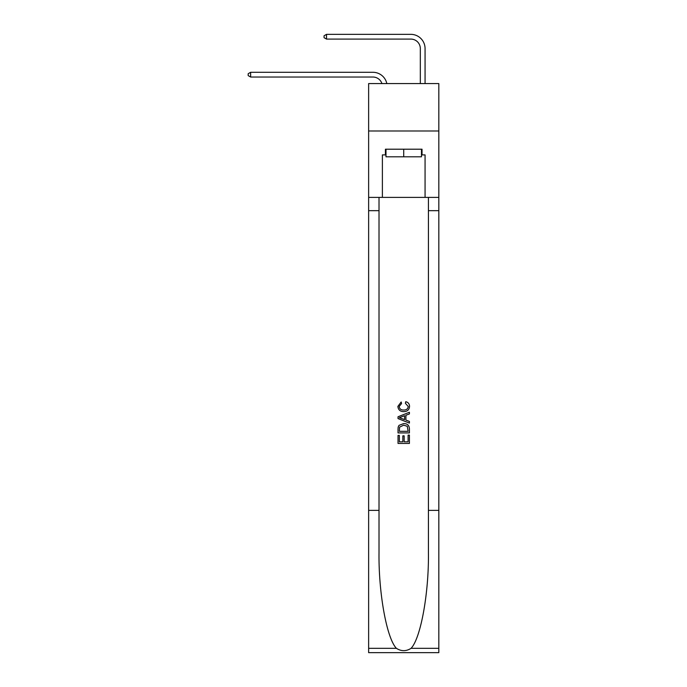 <?xml version="1.0" encoding="UTF-8"?>
<svg xmlns="http://www.w3.org/2000/svg" width="687" height="687" viewBox="0 0 687 687"><rect width="100%" height="100%" fill="white"/><g stroke="black" fill="none" stroke-linecap="round" stroke-linejoin="round"><path stroke-width="1.03" d="M438.821 130.994L438.821 83.574L368.636 83.574L368.636 130.994L438.821 130.994L438.821 197.392L425.064 197.392L425.064 154.901L422.033 154.901L422.033 149.208L385.424 149.208L385.424 154.901L385.991 154.901M372.904 72.29L250.643 72.29L372.904 72.29A14.229 14.229 169.5 0 1 386.824 83.574M420.324 83.574L420.324 48.579A9.481 9.481 84.1 0 0 410.843 39.09L326.523 39.09L324.058 37.673L324.058 35.776L326.523 34.35L410.843 34.35A14.229 14.229 34.8 0 1 425.064 48.579L425.064 83.574M421.466 149.208L421.466 156.799L385.991 156.799L385.991 149.208M403.724 149.208L403.724 156.799M408.104 435.111L408.104 441.827L404.162 441.827L408.104 441.827L408.104 435.111L409.409 435.111L409.409 443.433L398.031 443.433L398.031 435.403L398.031 443.433M402.848 435.841L402.848 441.827L399.345 441.827L402.848 441.827L402.848 435.841L404.162 435.841L404.162 441.827M399.01 425.365L398.194 427.022L399.01 425.365L403.664 423.587C407.305 423.57 409.22 425.322 409.409 428.851L409.409 432.922L398.031 432.922L398.031 429.032L398.031 432.922M405.768 401.697L405.399 403.303L405.768 401.697C408.181 402.324 409.443 403.879 409.555 406.343C409.254 409.838 407.279 411.599 403.638 411.625L403.638 411.625C400.143 411.547 398.22 409.796 397.885 406.378L401.191 401.989L401.534 403.595L399.199 406.455C399.533 408.911 401.01 410.096 403.63 410.019C406.292 410.156 407.829 408.98 408.25 406.498L405.399 403.303M411.066 648.322L438.821 648.322L438.821 652.65L368.636 652.65L368.636 510.381L379.018 510.381L379.018 552.674C378.511 593.104 386.721 638.266 396.39 648.322C401.277 651.439 406.172 651.439 411.066 648.322C420.736 638.266 428.937 593.104 428.43 552.674L428.43 197.392M398.031 416.769L398.031 418.581L409.409 423.098L398.031 418.581L398.031 416.769L409.409 412.252L398.031 416.769M428.43 510.381L438.821 510.381L438.821 197.392M368.636 510.381L368.636 130.994M379.018 197.392L379.018 510.381M438.821 648.322L438.821 510.381M368.636 197.392L382.384 197.392L382.384 154.901L385.424 154.901M382.384 197.392L425.064 197.392M421.466 154.901L422.033 154.901M409.409 412.252L409.409 413.952L405.914 415.249L405.914 420.101L409.409 421.397L409.409 423.098M401.448 418.452L404.6 419.62L404.6 415.729L399.345 417.679L401.448 418.452M404.6 415.729L404.6 419.62M398.031 429.032L398.194 427.022M407.297 426.284L408.104 431.316L407.297 426.284L403.638 425.193L399.576 427.134L399.345 431.316L408.104 431.316L399.345 431.316M398.031 435.403L399.345 435.403L399.345 441.827M420.324 48.579A9.481 9.481 -145.2 0 0 410.843 39.09A9.481 9.481 -145.2 0 1 420.324 48.579A9.481 9.481 -145.2 0 0 410.843 39.09A9.481 9.481 -145.2 0 1 420.324 48.579A9.481 9.481 -145.2 0 0 410.843 39.09A9.481 9.481 -145.2 0 1 420.324 48.579A9.481 9.481 -145.2 0 0 410.843 39.09A9.481 9.481 -145.2 0 1 420.324 48.579A9.481 9.481 -145.2 0 0 410.843 39.09A9.481 9.481 -145.2 0 1 420.324 48.579A9.481 9.481 -145.2 0 0 410.843 39.09A9.481 9.481 -145.2 0 1 420.324 48.579A9.481 9.481 -145.2 0 0 410.843 39.09A9.481 9.481 -145.2 0 1 420.324 48.579A9.481 9.481 -145.2 0 0 410.843 39.09A9.481 9.481 -145.2 0 1 420.324 48.579A9.481 9.481 -145.2 0 0 410.843 39.09A9.481 9.481 -145.2 0 1 420.324 48.579A9.481 9.481 -145.2 0 0 410.843 39.09A9.481 9.481 -145.2 0 1 420.324 48.579A9.481 9.481 -145.2 0 0 410.843 39.09A9.481 9.481 -145.2 0 1 420.324 48.579A9.481 9.481 -145.2 0 0 410.843 39.09A9.481 9.481 -145.2 0 1 420.324 48.579A9.481 9.481 -145.2 0 0 410.843 39.09M381.92 83.574A9.481 9.481 -10.5 0 0 372.904 77.03L250.643 77.03L248.179 75.604L248.179 73.715L250.643 72.29L250.643 77.03M326.523 34.35L326.523 39.09M428.43 210.669L438.821 210.669M379.018 210.669L368.636 210.669M368.636 648.322L396.39 648.322"/></g></svg>
